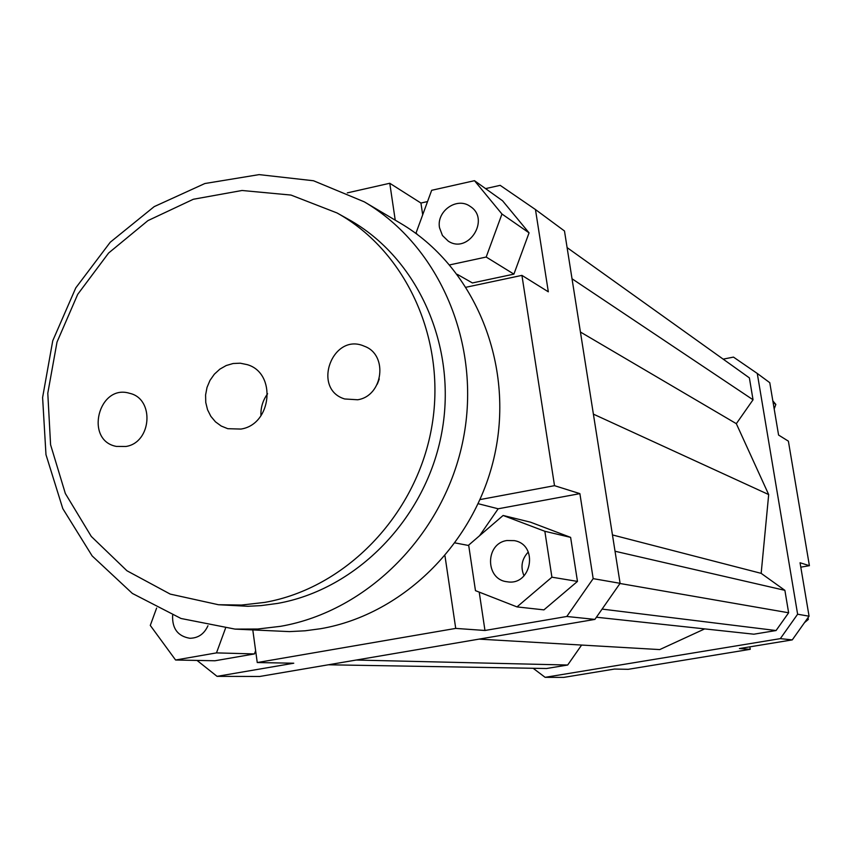 <?xml version="1.0" encoding="UTF-8"?>
<svg xmlns="http://www.w3.org/2000/svg" width="852" height="852" viewBox="0 0 852 852"><rect width="100%" height="100%" fill="white"/><g stroke="black" fill="none" stroke-linecap="round" stroke-linejoin="round"><path stroke-width="1.28" d="M485.565 188.611L500.167 185.342L535.461 209.539L564.482 230.988L620.096 583.322L593.173 578.636L566.804 616.475L594.898 619.393L620.096 583.322M535.461 209.539L548.326 291.81L521.925 275.377L554.514 485.672L579.882 493.638L593.173 578.636M457.322 274.376L472.423 282.949L513.905 274.131L529.06 232.852L502.563 200.774L474.489 180.688L431.666 190.305L416.064 232.915L417.299 234.449M347.307 192.882L389.769 183.265L420.931 203.042L427.544 201.573M420.931 203.042L422.698 214.81M566.804 616.475L484.969 630.48L455.724 628.403L257.251 662.547L293.759 663.218L217.058 676.35L259.69 676.477L594.898 619.393M217.058 676.35L197.036 660.428M156.619 608.072L150.282 625.421L175.587 660.012L214.949 660.769L254.428 653.931L255.632 650.662M579.882 493.638L498.175 508.782L479.559 535.748M498.175 508.782L478.27 503.734M455.224 542.948L468.717 545.514M479.218 592.119L484.969 630.48M577.464 581.405L570.616 537.378L530.466 522.169L503.117 515.471L468.664 545.12L475.469 590.649L517.004 606.901L543.917 609.872L577.464 581.405L551.915 577.187L544.843 531.286L570.616 537.378M455.724 628.403L444.989 555.962M521.925 275.377L466.214 287.209M749.845 646.838L750.25 649.32L628.233 669.31L614.484 669.054L563.758 677.383L545.12 677.329L533.16 668.288M723.167 359.139L733.476 357.105L757.268 373.453L797.621 614.217L780.326 638.638L545.12 677.329M328.329 664.784L546.526 668.511L567.677 665.018L581.618 645.06M596.421 617.221L753.871 634.197L776.066 630.533L788.632 612.78L784.884 590.34L761.166 573.353L768.685 494.575L736.33 423.678L753.04 399.78L749.377 377.873L567.102 247.602M479.048 639.117L659.736 649.586L704.689 628.893M780.326 638.638L792.275 639.884L809.059 616.198L797.621 614.217M809.059 616.198L800.06 562.757L809.4 565.685L788.388 441.155L778.579 435.052L769.771 382.686L757.268 373.453M750.25 649.32L739.429 648.553L792.275 639.884M809.4 565.685L800.805 567.166M772.828 400.855L775.842 404.434L774.18 408.917M775.842 404.434L773.105 402.538M808.037 617.636L808.335 619.436L806.929 619.212M808.335 619.436L804.522 622.599M439.525 227.75C436.256 211.158 457.034 196.599 470.166 206.397C490.752 219.039 468.323 254.535 448.258 241.137L442.444 235.493L439.525 227.75M528.283 552.032C521.733 559.05 520.316 566.995 524.033 575.867M506.929 540.53L514.352 540.637C538.996 544.737 531.563 586.421 507.015 581.735C485.086 579.584 485.054 543.406 506.929 540.53M207.941 625.762C204.224 633.984 198.186 638.148 189.836 638.276C177.802 636.22 172.072 628.574 172.626 615.346M449.739 264.887L486.183 257.038L513.905 274.131M486.183 257.038L501.966 214.022L529.06 232.852M501.966 214.022L474.489 180.688M395.232 220.157L389.769 183.265M544.843 531.286L503.117 515.471M517.004 606.901L551.915 577.187M480.155 499.56L554.514 485.672M175.587 660.012L216.493 652.888L254.428 653.931M216.493 652.888L225.471 628.361M252.81 630.054L257.251 662.547M567.677 665.018L356.157 660.044M736.33 423.678L580.436 332.035M768.685 494.575L593.397 414.136M753.04 399.78L572.022 278.764M776.066 630.533L602.098 609.095M788.632 612.78L619.979 583.482M784.884 590.34L615.038 551.244M761.166 573.353L612.46 534.939M240.924 429.067L227.782 428.694L221.232 426.043L215.481 421.846L210.838 416.319L207.547 409.759L205.758 402.506L205.588 394.934L207.015 387.436L209.975 380.407L214.331 374.209L219.837 369.161L226.217 365.529L233.139 363.506L240.243 363.197L247.165 364.624C276.889 372.963 271.948 424.498 240.924 429.067M267.603 393.752C262.821 400.323 260.605 407.671 260.936 415.787M379.268 378.948L377.329 384.135M357.68 399.769L344.687 398.97C311.321 388.97 332.653 331.822 364.39 346.253C388.352 354.677 383.219 395.967 357.68 399.769M125.894 446.48L116.383 446.416C84.178 440.559 98.481 383.485 129.664 393.326C154.776 398.747 151.709 442.678 125.894 446.48M218.431 604.728L247.868 606.283L260.978 605.623L277.337 603.45C356.786 589.531 426.213 518.282 441.815 432.347C457.662 346.445 417.768 257.773 348.5 219.379L337.009 212.947L290.99 195.065L242.043 190.486L193.34 199.261L147.95 220.604L108.63 253.001L77.713 294.334L57.02 342.046L47.787 393.219L50.587 444.765L65.348 493.521L91.292 536.451L126.948 570.765L170.23 594.1L218.431 604.728L241.574 605.048L264.77 602.385C345.209 588.263 415.574 515.982 431.421 428.822C447.502 341.695 407.118 251.819 337.009 212.947M280.5 626.327L257.741 629.021L235.024 629.106L181.018 618.488L132.369 593.439L92.154 555.93L62.792 508.612L45.976 454.648L42.6 397.511L52.749 340.757L75.775 287.891L110.27 242.213L154.191 206.631L204.853 183.531L259.125 174.617L313.504 180.752L364.326 201.86C439.568 246.026 481.87 344.432 463.286 438.972C444.946 533.533 367.979 611.246 280.5 626.327M364.326 201.86L400.483 223.267C472.753 265.686 513.362 359.746 495.683 449.962C478.217 540.211 404.572 614.324 320.64 628.712L305.048 630.799L289.435 631.609L235.024 629.106"/></g></svg>
